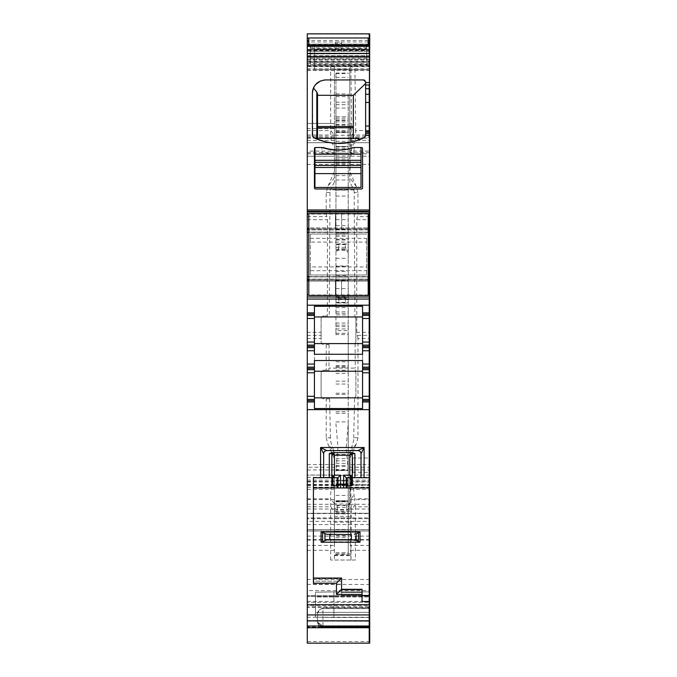 <?xml version="1.0" encoding="UTF-8"?>
<svg xmlns="http://www.w3.org/2000/svg" width="677" height="677" viewBox="0 0 677 677"><rect width="100%" height="100%" fill="white"/><g stroke="black" fill="none" stroke-linecap="round" stroke-linejoin="round"><path stroke-width="0.51" stroke-dasharray="3.38 2.54" d="M353.343 138.294L353.343 95.288L317.513 95.288L317.513 138.294L356.381 138.294M317.513 95.288L317.513 93.858M312.664 90.574L313.468 87.993L315.719 84.439M320.28 81.088L323.945 80.047M364.759 80.309L365.631 81.985L365.504 136.449M364.209 80.03A2.048 2.048 0 0 0 363.583 79.937L363.896 79.954M364.226 80.038A2.048 2.048 0 0 1 365.631 81.985L365.631 85.014L365.631 81.985A2.048 2.048 0 0 0 363.583 79.937L325.705 79.937A13.312 13.312 0 0 0 317.809 82.526M365.292 136.856L364.463 137.575A2.048 2.048 0 0 0 365.428 136.61M361.112 139.073L360.232 139.42M325.705 79.937A13.312 13.312 0 0 0 312.393 93.24L312.816 136.966M313.011 137.194L313.553 137.566A58.366 58.366 0 0 0 364.48 137.566A2.048 2.048 0 0 0 365.631 135.722L365.631 133.707L365.631 135.722A2.048 2.048 0 0 1 365.436 136.602M315.355 138.404L316.328 138.827M355.662 140.994L349.916 142.39M336.384 143.355L324.503 141.586M312.393 135.722A2.048 2.048 0 0 0 313.544 137.566A2.048 2.048 0 0 1 312.393 135.722M369.727 61.734L369.219 65.398L369.219 64.349L307.273 64.349L307.273 61.734L369.219 61.734L369.219 64.349L369.219 61.37L369.727 61.37L369.219 61.734L369.219 55.726L307.273 56.073L307.273 45.943L307.273 57.706L369.219 57.706L369.219 50.538L307.273 50.538M307.273 66.371L369.219 66.371L369.219 69.689L307.273 69.689L307.273 70.51L307.273 57.706M307.273 59.982L369.219 59.982L369.219 66.371L369.727 66.371L369.727 69.689L369.219 69.697L369.219 64.577L369.219 70.526L307.273 70.51L307.273 64.349M307.273 61.734L307.273 58.941L369.727 58.941L369.727 45.444M307.273 56.073L307.273 58.941M307.273 33.85L307.273 156.218L307.273 123.451L307.273 128.571L334.404 128.571L334.404 151.098L307.273 151.098M334.404 137.617L307.273 137.617L307.273 128.571L334.404 128.571L334.404 171.653L327.854 186.463L334.404 177.772L334.404 182.121L334.404 69.105L349.764 69.105L349.764 135.265L334.404 135.265M307.273 137.617L307.273 142.737L334.404 142.737M307.273 332.322L307.273 338.466L321.093 338.466L321.093 341.538A3.072 3.072 0 0 0 324.165 344.61C322.303 344.432 321.279 343.408 321.093 341.538L321.093 319.011A3.072 3.072 0 0 1 324.165 315.939C322.303 316.125 321.279 317.149 321.093 319.011L321.093 332.322L307.273 332.322L307.273 142.737M307.273 338.466L307.273 467.24L334.404 467.24L334.404 458.693L327.854 443.884L334.404 452.574L334.404 458.693M330.452 437.782L329.589 398.88L326.212 398.88L326.212 437.782L330.452 437.782C330.181 440.448 331.493 445.212 334.404 452.058L334.404 502.605A3.072 3.004 180 0 0 337.476 505.601L346.692 505.601A3.072 3.004 -0 0 0 349.764 502.605L349.789 481.965L369.219 481.965L369.219 513.555L307.273 513.555L307.273 467.24M307.273 513.555L307.273 475.059L334.404 475.059L334.404 510.026L350.043 510.026L350.669 511.27L334.404 511.27L334.404 510.026M334.404 511.27L334.404 541.795L350.195 541.795L350.999 560.04L330.681 560.04L355.417 560.04L355.417 506.794L369.219 506.794L369.219 621.139L307.273 621.139L307.273 475.136L334.404 475.059M307.273 621.139L307.273 643.133L369.727 643.133L369.727 641.576L369.219 641.576L369.219 643.133L369.219 641.576L307.273 641.576M369.727 607.87L369.727 627.486L369.219 627.486L369.219 601.396L369.219 627.723L307.273 627.723L307.273 596.276L307.273 626.936L369.727 626.936L369.727 626.25L369.727 627.08L369.727 607.87L322.937 607.87L319.214 610.07L317.513 614.014L317.513 621.19L319.578 625.091L322.937 626.25L319.578 625.091M369.727 601.396L369.219 601.396L369.219 596.276L307.273 596.276L369.219 596.285L369.219 608.589L322.937 608.589A5.424 5.424 0 0 0 319.214 610.07A5.424 5.424 0 0 1 322.937 608.589A5.424 5.424 0 0 0 317.513 614.014L317.513 614.733L369.219 614.733L369.219 608.589L322.937 608.589L322.937 607.87M307.273 620.809L307.273 602.378L307.273 620.809L369.219 620.809L369.219 607.497L307.273 607.497M307.273 229.909L307.273 232.236L307.273 228.936L307.273 229.909L369.219 229.909L369.219 232.236L369.219 227.887L307.273 227.887L307.273 228.936L307.273 227.887L369.219 227.887L369.219 232.236L369.219 228.936L369.727 232.439M307.273 53.365L307.273 211.326L307.273 53.365M350.61 550.316L369.219 550.316L369.219 595.76L369.219 550.316L369.727 550.316L369.727 590.64L307.273 590.64L307.273 595.76L307.273 530.988L307.273 545.4L334.404 545.4L334.404 541.795M369.727 590.64L369.727 595.752L307.273 595.76L369.219 595.752L369.219 530.988L369.219 545.4L369.727 545.4L369.727 539.4L369.219 539.4L369.219 550.316L369.219 545.4L350.508 545.4M307.273 590.64L307.273 545.4M315.465 188.976L361.535 188.976L315.465 188.976A1.024 1.024 0 0 1 314.441 187.952L314.441 148.534L314.441 187.952A1.024 1.024 0 0 0 315.465 188.976L361.535 188.976A1.024 1.024 0 0 0 362.559 187.952L362.559 148.534A1.024 1.024 0 0 0 361.535 147.51L353.724 147.51A49.658 49.658 0 0 1 352.514 147.899M361.535 147.51A1.024 1.024 0 0 1 362.559 148.534L362.559 187.952A1.024 1.024 0 0 1 361.535 188.976A1.024 1.024 0 0 0 362.559 187.952L362.559 148.534A1.024 1.024 0 0 0 361.535 147.51L353.766 147.51A49.658 49.658 0 0 1 323.234 147.51A49.658 49.658 0 0 0 353.766 147.51A49.658 49.658 0 0 1 323.234 147.51L315.465 147.51A1.024 1.024 0 0 0 314.441 148.534A1.024 1.024 0 0 1 315.465 147.51A1.024 1.024 0 0 0 314.441 148.534L314.441 187.952M369.727 212.019L307.273 212.019M307.273 46.231L369.219 46.231L369.219 53.822L307.273 53.822M369.727 55.726L369.219 55.726L369.219 53.822L307.273 53.982M369.727 64.349L369.219 66.668L307.273 66.668M307.273 63.401L369.727 63.401L369.727 59.982L369.219 59.61L369.219 69.697L369.727 69.689L369.219 69.697L369.219 70.526L369.219 66.668L369.727 66.668L369.727 70.526L369.727 49.218L369.727 69.697L314.441 69.697L314.441 49.218L314.441 69.697L369.219 69.697L314.441 69.697M307.273 59.61L369.219 59.61L369.219 49.345L307.273 49.345M369.727 46.231L369.219 46.231L369.727 51.215L369.219 51.215L369.219 47.813L307.273 47.813M368.195 232.236L308.805 232.236L368.195 232.236M307.273 276.927L369.219 276.927L369.219 281.133L307.273 281.133L369.219 281.133L369.219 276.775L369.727 276.775L369.727 281.133L369.727 276.775M308.805 276.775L368.195 276.775L308.805 276.775M369.727 276.927L369.219 276.775L369.219 281.133L369.727 281.133L369.219 281.133L369.219 276.775M369.727 297L307.273 297M362.559 312.867L369.727 312.867M362.559 315.431L369.219 315.431M369.727 345.126L362.559 345.126M362.559 347.682L369.727 347.682M362.559 367.137L369.727 367.137M369.727 369.693L362.559 369.693M369.727 401.952L362.559 401.952M369.727 477.717L352.319 477.717L352.319 484.774M369.727 595.455L362.051 595.455L362.051 589.32L362.051 595.455L362.051 589.32L341.572 589.32L341.572 578.056L313.417 578.056L313.417 487.956L369.727 487.956M362.051 601.523L362.051 595.455L341.572 595.455L341.572 589.32L341.572 595.455L362.051 595.455M369.727 605.382L369.219 605.382L369.219 620.809L369.219 602.378L307.273 602.378L369.219 602.378L369.219 607.497L369.727 607.497L369.727 602.378L369.219 602.378L369.219 605.382L369.219 602.378L369.727 602.378L369.727 620.809L369.727 607.497M369.727 627.486L307.273 627.486M317.513 621.19L317.513 621.655C317.835 624.786 319.637 626.504 322.937 626.809L369.219 627.08L369.219 608.589L369.727 608.589L369.219 608.589L369.219 606.702L307.273 606.702M369.727 626.809L369.219 626.25L369.219 627.08L322.937 627.071L317.598 622.637L317.513 621.655L317.513 620.995L317.589 621.918L322.937 626.394L322.937 608.589A5.424 5.424 0 0 0 317.513 614.014M317.598 622.637C318.004 623.576 318.664 627.054 322.937 627.08L322.937 626.25L369.219 626.25L369.219 626.69L322.937 626.69M369.727 621.139L369.727 506.794L369.219 506.794L369.219 641.576L369.219 621.139L369.727 621.139L369.727 641.576M330.681 560.04L330.689 498.56C330.579 487.398 331.823 479.671 334.404 475.381L334.404 475.136M355.417 506.794L354.469 498.805L369.219 498.805L369.219 475.059L369.219 477.336L369.727 477.336L369.727 475.059L369.727 506.794M350.043 510.026L350.331 475.559C352.522 479.333 353.716 485.697 353.927 494.65L354.469 498.805M369.727 475.059L350.271 475.059L369.219 475.059L369.219 481.457L369.727 481.457L369.727 477.336M350.161 484.393L369.219 484.393L369.219 481.457L369.219 485.477L369.727 485.477L369.727 481.457M350.127 504.297L369.219 504.297L369.219 485.477L369.219 487.228L369.727 487.228L369.727 485.477M350.043 508.994L369.219 508.994L369.219 504.297L369.219 529.693L369.219 513.268L307.273 513.361M349.789 481.965L349.764 464.54L349.764 484.952L369.727 484.952L369.219 480.179L369.219 518.675L369.219 513.361L369.219 517.897L307.273 517.897M369.727 484.952L369.727 518.675L307.273 518.675L369.727 518.675L369.727 513.361L369.219 513.268L307.273 513.268M307.273 481.965L334.404 481.965L334.404 506.379C334.582 508.249 335.606 509.273 337.476 509.459L346.692 509.459C348.562 509.273 349.586 508.249 349.764 506.379M349.806 480.179L369.219 480.179L369.219 467.24L369.727 467.24L369.727 481.965M357.955 338.466L356.771 332.322L369.219 332.322L369.219 464.54L349.764 464.54L349.764 458.693L356.314 443.884L357.955 437.782L357.955 338.466L369.219 338.466L369.219 467.24L369.219 464.54L369.727 464.54L369.727 467.24M356.771 332.322L356.771 219.695L357.363 216.623L369.219 216.623L369.219 219.695L369.727 219.695L369.727 464.54M356.771 219.695L369.219 219.695L369.219 332.322L369.219 213.551L369.727 213.551L369.727 219.695M354.943 316.777L355.907 319.011L355.907 341.538L355.103 343.611L355.907 341.538L355.907 319.011L354.943 316.777L354.181 192.564L357.955 192.564L357.955 213.551L357.363 216.623M354.181 192.564L353.995 189.915L349.848 182.257L350.136 164.401L369.219 164.401L369.219 213.551L369.219 142.737L369.727 142.737L369.727 213.551M357.955 192.564L356.314 186.463L349.95 178.017M350.136 172.491L356.314 186.463M350.136 164.401L349.899 142.737L369.219 142.737L369.219 123.451L369.219 128.571L369.219 123.451L369.727 123.451L369.727 128.571L369.727 123.451L369.219 123.451L369.727 142.737M349.848 182.257L349.764 68.005L350.847 66.913L351.718 135.028L355.747 135.028L355.747 138.167L354.68 142.686L351.718 146.681L350.999 156.218L350.441 123.451L350.001 123.451L349.899 142.737M350.001 123.451L350.441 123.451M350.576 136.289L369.219 136.289L369.219 128.571L369.727 128.571L369.727 156.218L369.727 62.233L369.219 62.233L369.219 130.543L369.727 130.543M350.601 140.376L369.219 140.376L369.219 136.289L369.219 156.218L369.219 138.167L369.727 138.167M350.999 156.218L369.727 156.218L369.219 156.218L369.219 62.233L307.273 62.233M351.118 156.218L369.219 156.218L369.219 151.098L369.727 151.098M307.273 135.028L330.681 135.028L330.681 66.625L354.9 66.625L355.721 130.543L369.219 130.543L369.219 135.028L355.747 135.028L355.721 130.543L351.718 135.028L351.718 146.681M369.727 33.85L369.219 34.095L369.219 57.917L369.727 57.917L307.273 57.917L369.219 57.917L369.219 62.233L369.219 44.327L307.273 44.327M368.195 38.191L308.805 38.191M352.489 458.007L369.219 458.007L369.219 472.343L369.219 458.007L369.727 458.007L369.727 472.343L369.727 458.007M352.489 472.343L369.727 472.343M350.61 553.938L334.404 553.938L334.404 545.4M333.896 591.884L369.219 591.884L369.219 597.004L369.219 591.884L369.727 591.884L369.727 597.004L369.727 591.884L369.219 591.884L369.219 617.483L369.219 591.884L333.896 591.884L333.896 597.004L333.896 591.884L315.465 592.206L333.896 591.884M333.896 597.004L333.896 617.483L369.219 617.483L333.896 617.483L333.896 597.004L369.219 597.004L315.465 597.004L315.465 592.206L315.465 617.162L333.896 617.483L315.465 617.162L315.465 597.004L333.896 597.004M369.219 44.098L314.441 44.098L369.219 44.098L369.219 64.577L369.219 49.218L369.219 64.577L369.727 64.577L369.219 64.577L369.219 44.157M330.681 66.625L334.404 66.913L334.404 135.028L330.681 135.028L331.662 142.686L307.273 142.686M334.404 151.098L334.404 156.218L307.273 156.218L334.404 156.218L334.404 146.689L331.662 142.686M307.273 123.451L334.404 123.451L307.273 123.451M307.273 213.551L326.212 213.551L326.212 192.564L327.854 186.463M326.212 213.551L327.397 219.695L327.397 315.939L324.165 315.939L327.397 315.939M321.093 332.322L321.093 338.466M326.212 344.61L329.056 344.61L326.212 344.61L326.212 370.209L324.165 370.209A3.072 3.072 0 0 0 321.093 373.281L321.093 395.808A3.072 3.072 0 0 0 324.165 398.88C322.303 398.694 321.279 397.67 321.093 395.808L321.093 373.281C321.279 371.411 322.303 370.395 324.165 370.209L328.963 370.209L329.056 344.61M326.212 398.88L329.589 398.88M326.212 437.782L327.854 443.884M334.404 481.965L334.404 467.24M307.273 401.952L314.441 401.952M307.273 399.388L314.441 399.388M314.441 367.137L307.273 367.137M314.441 347.682L307.273 347.682M314.441 345.126L307.273 345.126M314.441 315.431L307.273 315.431M314.441 312.867L307.273 312.867M314.441 408.544L314.441 316.912L362.559 316.963L314.441 316.963L314.441 306.275M314.441 354.283L314.441 343.586L362.559 343.586L362.559 360.536M314.441 360.536L314.441 343.586M362.559 306.275L362.559 397.856L314.441 397.856M362.559 408.544L362.559 397.856M362.559 354.283L362.559 343.586M313.417 583.176L313.417 578.056L313.417 578.657L313.417 578.056L341.572 578.056L313.417 578.056M313.417 581.196L313.417 578.657L341.572 578.657L341.572 578.056L341.572 584.192L341.572 578.657L313.417 578.657L313.417 584.192L313.417 581.196L341.572 581.196L313.417 581.196M331.848 477.717L313.417 477.717L313.417 487.956M357.955 450.586A3.072 3.072 0 0 1 361.027 453.658L361.027 477.717M326.729 450.586L326.729 450.586A3.072 3.072 0 0 0 323.657 453.658L323.657 477.717M352.319 476.693A1.024 1.024 0 0 1 351.295 477.717A1.024 1.024 0 0 0 352.319 476.693L352.319 453.658A1.024 1.024 0 0 0 351.295 452.634L352.378 452.634M362.051 589.32L341.572 589.32L362.051 589.32M317.589 621.918L317.513 614.733M317.513 620.995L369.219 621.283L369.219 614.733L369.727 614.733M350.678 553.938L334.404 553.938L334.404 560.04L334.404 475.381M350.999 560.04L351.388 510.204L355.29 504.28M355.417 560.04L351.388 560.04M350.331 475.559L351.388 510.204M350.195 541.795L350.669 511.27M334.404 502.605L334.404 506.379M334.404 452.058L334.404 452.574M357.955 437.782L353.716 437.782C353.986 440.448 352.666 445.212 349.764 452.058L349.764 502.605M349.764 452.058L349.764 458.693M353.716 437.782L354.587 398.33L355.907 395.808L354.587 398.33M355.188 371.301L355.907 373.281L355.907 395.808L355.907 373.281L355.188 371.301L355.256 368.11L328.912 368.11M355.103 343.611L355.256 368.11M354.9 66.625L350.847 66.913M334.404 66.913L334.404 69.105M349.764 68.005L349.764 69.105M352.734 472.851L352.319 457.5M314.441 44.098L314.441 49.218L369.219 49.218L314.441 49.218L314.441 44.098M307.273 130.543L330.681 130.543L334.404 135.028L334.404 146.689M334.404 177.772L334.404 171.653M326.212 192.564L329.987 192.564L330.173 189.915L334.404 182.121M329.987 192.564L329.234 315.939M328.963 370.209L326.212 370.209M362.559 316.912L314.441 316.912M314.441 371.233L362.559 371.233M313.417 584.192L341.572 584.192L313.417 584.192M331.789 452.634L332.872 452.634A1.024 1.024 0 0 0 331.848 453.658L331.848 484.774M331.848 453.658A1.024 1.024 0 0 1 332.872 452.634L351.295 452.634M351.295 477.717L346.201 477.717M337.476 509.459L337.476 505.127L335.09 504.001L334.404 502.461M349.764 475.356L334.404 475.356M337.476 505.127L346.692 505.127L349.078 504.001L349.764 502.461M349.078 504.001L335.09 504.001M353.995 189.915L330.173 189.915M349.764 176.866L349.764 135.265M332.872 477.717A1.024 1.024 0 0 1 331.848 476.693A1.024 1.024 0 0 0 332.872 477.717M369.219 133.707L369.219 211.326L369.219 133.707M369.219 53.365L369.219 85.014L369.219 53.365M335.944 244.194L335.944 73.057L335.944 157.242L335.944 116.791L348.223 116.791L348.223 250.414L348.223 244.194L335.944 244.194L335.944 265.993L348.223 265.993L348.223 244.194M335.944 366.265L348.223 366.265L348.223 334.616L335.944 334.616L335.944 93.959L335.944 116.791L348.223 116.791L348.223 93.959L348.223 554.201L348.223 423.692L346.175 447.514L348.223 471.336M335.944 293.886L335.944 280.904L348.223 280.904L348.223 293.886L345.913 298.066L338.255 298.066L335.944 293.886L335.944 314.915L348.223 314.915L348.223 334.616M335.944 280.904L335.944 275.497L348.223 275.497L348.223 265.993M335.944 265.993L335.944 275.497M335.944 108.092L348.223 108.092M335.944 470.041L335.944 469.525L335.944 470.041L348.223 470.041M335.944 334.616L335.944 330.63L348.223 330.63M335.944 311.843L348.223 311.843L348.223 314.915L335.944 314.915L335.944 330.63M348.223 311.843L348.223 277.037L348.223 280.109L335.944 280.109L335.944 277.037L335.944 280.109L348.223 280.109L348.223 302.704L335.944 302.704M335.944 120.472L348.223 120.472M348.223 366.265L348.223 423.692M348.223 485.291L348.223 483.835L348.223 485.291L335.944 485.291M348.223 280.904L348.223 275.497M348.223 293.886L348.223 302.704M348.223 299.556L348.223 296.484L348.223 299.556L335.944 299.556M335.944 297.508L348.223 297.508M338.255 298.066C339.236 301.037 338.906 302.678 337.256 302.983L346.912 302.983C345.262 302.678 344.931 301.037 345.913 298.066M348.223 253.012L345.913 248.84L338.255 248.84L335.944 253.012M338.255 248.84C339.236 245.861 338.906 244.228 337.256 243.915L346.912 243.915C345.262 244.228 344.931 245.861 345.913 248.84M335.944 249.39L348.223 249.39M335.944 233.006L348.223 233.006L335.944 233.006M335.944 125.135L348.223 125.135M335.944 137.956L348.223 137.956M335.944 157.242L348.223 157.242L335.944 157.242M335.944 132.15L348.223 132.15L335.944 132.15M335.944 146.486L348.223 146.486L335.944 146.486M335.944 333.346L348.223 333.346M335.944 361.772L348.223 361.772M335.944 470.549L348.223 470.549L335.944 470.549M335.944 484.377L348.223 484.377L335.944 484.377M335.944 480.281L348.223 480.281L335.944 480.281M335.944 512.21L348.223 512.21M335.944 517.888L348.223 517.888M335.944 531.741L348.223 531.741M335.944 542.269L348.223 542.269M335.944 501.775L348.223 501.775L335.944 501.775M335.944 500.752L348.223 500.752L335.944 500.752M335.944 423.692L337.992 447.514L335.944 471.336M335.944 277.037L348.223 277.037L335.944 277.037M369.727 61.37L369.727 58.941M369.727 65.398L369.727 66.668M369.727 66.371L369.727 63.401M369.727 59.982L369.727 50.538L369.219 49.912L369.219 51.207L307.273 51.207L369.727 51.215L369.727 49.92L369.727 50.538L369.219 49.912L307.273 49.92L369.727 49.92M369.727 45.951L369.727 49.345M307.273 232.084L369.727 232.236M369.727 232.084L369.727 229.909M369.727 627.393L369.727 626.936M369.727 626.394L322.937 626.394L322.937 627.071L369.727 627.08L369.219 627.071L369.219 621.283L369.727 621.283M350.204 499.609L369.219 499.609L369.219 504.297L369.727 504.297L369.727 487.228M369.727 504.297L369.727 529.685L369.727 513.268L369.219 513.268L369.219 521.366L307.273 521.366M369.727 508.994L369.219 508.994L369.219 529.693L369.727 529.693L369.219 529.685L369.219 521.366L369.727 521.366M369.727 34.095L369.727 62.233M369.727 550.316L369.727 545.4M369.727 584.454L369.219 584.454L369.219 595.752L369.727 595.76L369.727 539.4M307.273 584.454L369.219 584.454L369.219 530.988L369.727 530.988L369.219 531.005L369.219 539.4L307.273 539.4M369.727 597.004L369.727 617.483L369.727 597.004L369.219 597.004L369.727 597.004M369.219 617.483L369.727 617.483L369.219 617.483L369.219 612.363L369.219 617.483M307.273 530.988L369.219 530.988L307.273 531.005M369.219 472.343L369.219 458.007L369.219 472.343M369.727 53.822L369.219 53.822L369.219 45.943L369.219 47.813L369.727 47.813M307.273 34.095L369.219 34.095L369.219 44.327L369.727 44.327M369.727 135.028L369.219 135.028L369.219 138.167L355.747 138.167M369.727 140.376L369.219 140.376L369.219 151.098L350.771 151.098M369.727 136.289L369.219 136.289L369.219 152.63L369.727 152.63M369.727 164.401L369.219 164.401L369.219 152.63L350.051 152.63M369.727 216.623L369.219 216.623L369.219 213.551L357.955 213.551M369.727 332.322L369.219 332.322L369.219 335.394L369.727 335.394M369.727 338.466L369.219 338.466L369.219 335.394L357.363 335.394M369.727 480.179L369.219 480.179L369.219 467.24L349.781 467.24M369.727 513.555L369.219 513.555L369.219 518.675L369.219 517.897L369.727 517.897M307.273 529.693L369.219 529.693L307.273 529.685M369.727 499.609L369.219 499.609L369.219 487.228L350.195 487.228M369.727 484.393L369.219 484.393L369.219 485.477L350.161 485.477M350.17 480.128L369.219 480.128L369.219 481.457L350.17 481.457M369.727 480.128L369.219 480.128L369.219 477.336L350.187 477.336M369.727 498.805L369.219 498.805L369.219 475.136L369.727 475.136M369.727 626.25L369.219 626.25L369.727 626.69M307.273 601.396L369.219 601.396L369.219 596.276L369.219 606.702L369.727 606.702M369.219 596.276L369.727 596.285L369.219 596.276M369.727 620.809L369.219 620.809L369.219 605.382L307.273 605.382M369.727 227.887L369.219 227.887L369.219 228.936L369.219 227.887L369.727 227.887M369.727 59.61L369.219 59.61L369.219 57.706L369.727 57.706M369.727 70.51L369.219 70.51L369.219 65.398L307.273 65.398M307.273 61.37L369.219 61.37L369.219 56.073L369.727 56.073M307.273 55.726L369.219 55.726L369.219 53.982L369.727 53.982M321.093 542.226L360.003 542.226L360.003 531.987L321.093 531.987L321.093 542.226M322.252 147.51A49.658 49.658 0 0 0 353.724 147.51L361.027 147.51L361.027 187.444L314.949 187.444L314.949 147.51L322.252 147.51L314.949 147.645M354.156 147.51L353.859 153.146L354.156 147.51M353.859 153.146L322.117 153.146L321.82 147.51L322.117 153.146L353.859 153.146M310.345 61.827L310.345 45.892L310.345 65.398L366.655 65.026L366.655 48.634L310.345 48.634L310.345 62.208L366.655 62.208L366.655 48.634M310.345 65.026L310.345 50.8L366.655 50.8M310.345 65.398L366.655 65.026M310.345 50.8L310.345 48.634M310.345 45.892L366.655 45.892L366.655 61.827M366.655 45.892L366.655 65.398M310.345 49.463L366.655 49.463M310.345 62.208L366.655 62.208M368.195 45.943L368.195 37.988M308.805 45.943L308.805 37.988M341.572 51.249L341.572 47.872L341.572 51.249L368.195 51.249M308.805 51.249L335.428 51.249L335.428 47.872L335.428 51.249M341.572 49.209L335.428 49.209M308.805 44.115L335.428 44.115L335.428 42.067L341.572 42.067L341.572 44.115L368.195 44.115M335.428 44.115L335.428 45.452L341.572 45.452L341.572 44.115M341.572 49.912L335.428 49.912M341.572 45.452L341.572 43.413L335.428 43.413L335.428 45.452M341.572 43.413L341.572 42.067M335.428 43.413L335.428 42.067M341.572 47.872L335.428 47.872M310.345 238.338L366.655 238.338L366.655 274.989L310.345 274.989L310.345 270.673L366.655 270.673L366.655 242.078L310.345 242.078L310.345 234.03L310.345 274.989L366.655 274.989L366.655 270.673M310.345 270.673L310.345 266.941L366.655 266.941M310.345 266.941L310.345 242.078M366.655 238.338L366.655 242.078M310.345 234.03L366.655 234.03L310.345 234.03M368.195 295.46L368.195 213.551L335.428 213.551L335.428 228.911L335.428 213.551L308.805 213.551L308.805 295.46L335.428 295.46L335.428 280.109L335.428 295.46L368.195 295.46M341.572 228.911L335.428 228.911L341.572 228.911L341.572 213.551L341.572 228.911M341.572 295.46L341.572 280.109L335.428 280.109L341.572 280.109L341.572 295.46M307.273 68.809L369.727 68.809M307.273 66.016L369.727 66.016M307.273 57.858L369.727 57.858M368.195 214.067L308.805 214.067M368.195 228.834L308.805 228.834M368.195 229.808L308.805 229.808M368.195 232.211L308.805 232.211M369.219 228.936L307.273 228.936L369.219 228.936M368.195 232.439L308.805 232.439M308.805 276.571L368.195 276.571M307.273 279.11L369.727 279.11M307.273 280.083L369.727 280.083L307.273 280.083M308.805 276.8L368.195 276.8M368.195 279.212L308.805 279.212M368.195 280.185L308.805 280.185M368.195 294.952L308.805 294.952M369.727 617.246L307.273 617.246M307.273 506.794L330.681 506.794L334.404 511.947M350.204 489.386L369.727 489.386M307.273 508.994L334.404 508.994M369.727 524.573L307.273 524.573M307.273 484.952L334.404 484.952M349.806 469.94L369.727 469.94M349.865 137.617L369.727 137.617M349.865 128.571L350.576 128.571M351.363 153.814L369.727 153.814M354.68 142.686L369.727 142.686M368.195 40.408L308.805 40.408M368.195 41.94L308.805 41.94M368.195 44.157L308.805 44.157M368.195 45.444L308.805 45.444M369.727 540.136L307.273 540.136M307.273 550.316L334.404 550.316M369.727 579.478L307.273 579.478M369.727 536.108L307.273 536.108M369.219 612.363L333.896 612.363L369.219 612.363M369.219 64.577L314.441 64.577L369.219 64.577M307.273 138.167L330.681 138.167M307.273 153.814L334.404 153.814M307.273 140.376L334.404 140.376M307.273 136.289L334.404 136.289M307.273 152.63L334.404 152.63M307.273 164.401L334.404 164.401M307.273 216.623L326.805 216.623M307.273 219.695L327.397 219.695M307.273 335.394L321.093 335.394M307.273 464.54L334.404 464.54M307.273 469.94L334.404 469.94M307.273 480.179L334.404 480.179M307.273 504.297L334.404 504.297M307.273 499.609L334.404 499.609M307.273 489.386L334.404 489.386M307.273 487.228L334.404 487.228M307.273 485.477L334.404 485.477M307.273 484.393L334.404 484.393M307.273 481.457L334.404 481.457M307.273 480.128L334.404 480.128M307.273 477.336L334.404 477.336M307.273 498.805L330.689 498.805M351.228 498.737L353.927 494.65M349.764 504.331A3.072 3.063 180 0 1 346.692 507.395L337.476 507.395A3.072 3.063 180 0 1 334.404 504.331M346.692 505.127L346.692 509.459M356.314 443.884L349.764 452.574M350.195 531.369L334.404 531.369M315.465 612.363L333.896 612.363L315.465 612.363M334.404 503.603L330.689 498.56M362.051 592.46L341.572 592.46L362.051 592.46M362.051 589.921L341.572 589.921L362.051 589.921M334.404 555.648L350.754 555.648M334.404 555.038L350.737 555.038M334.404 522.153L350.796 522.153M334.404 516.382L350.796 516.382M335.944 118.179L348.223 118.179M335.944 104.681L348.223 104.681M335.944 296.551L348.223 296.551M335.944 302.331L348.223 302.331M335.944 288.605L348.223 288.605M335.944 280.574L348.223 280.574M335.944 271.401L348.223 271.401M335.944 266.332L348.223 266.332M335.944 258.292L348.223 258.292M335.944 244.566L348.223 244.566M335.944 250.346L348.223 250.346M335.944 247.342L348.223 247.342M335.944 234.191L348.223 234.191M335.944 225.627L348.223 225.627M335.944 151.42L348.223 151.42M335.944 73.539L348.223 73.539M335.944 77.364L348.223 77.364M335.944 102.227L348.223 102.227M335.944 119.964L348.223 119.964M335.944 121.911L348.223 121.911M335.944 141.349L348.223 141.349M335.944 143.329L348.223 143.329M335.944 153.087L348.223 153.087M335.944 132.59L348.223 132.59M335.944 131.38L348.223 131.38M335.944 124.475L348.223 124.475M335.944 96.599L348.223 96.599M335.944 147.027L348.223 147.027M335.944 232.329L348.223 232.329M335.944 229.418L348.223 229.418M335.944 196.085L348.223 196.085M335.944 175.605L348.223 175.605M335.944 163.25L348.223 163.25M335.944 160.686L348.223 160.686M335.944 148.669L348.223 148.669M335.944 155.981L348.223 155.981M335.944 158.917L348.223 158.917M335.944 162.074L348.223 162.074M335.944 164.638L348.223 164.638M335.944 179.98L348.223 179.98M335.944 190.22L348.223 190.22M335.944 219.695L348.223 219.695M335.944 234.174L348.223 234.174M335.944 235.892L348.223 235.892M335.944 239.514L348.223 239.514M335.944 305.454L348.223 305.454M335.944 307.629L348.223 307.629M335.944 313.417L348.223 313.417M335.944 317.039L348.223 317.039M335.944 323.039L348.223 323.039M335.944 326.652L348.223 326.652M335.944 365.766L348.223 365.766M335.944 367.459L348.223 367.459M335.944 454.495L348.223 454.495M335.944 458.591L348.223 458.591M335.944 460.825L348.223 460.825M335.944 463.381L348.223 463.381M335.944 466.453L348.223 466.453M335.944 465.429L348.223 465.429M335.944 421.923L348.223 421.923M335.944 411.726L348.223 411.726M335.944 413.351L348.223 413.351M335.944 483.835L348.223 483.835L335.944 483.86M335.944 484.334L348.223 484.334M335.944 484.901L348.223 484.901L335.944 484.91M335.944 480.932L348.223 480.932M335.944 495.446L348.223 495.446M335.944 513.902L348.223 513.902M335.944 535.668L348.223 535.668M335.944 537.614L348.223 537.614M335.944 552.728L348.223 552.728M335.944 534.551L348.223 534.551M335.944 531.547L348.223 531.547M335.944 534.449L348.223 534.449M335.944 529.439L348.223 529.439M335.944 512.015L348.223 512.015M335.944 501.268L348.223 501.268M335.944 394.471L348.223 394.471M335.944 393.235L348.223 393.235M335.944 384.054L348.223 384.054M335.944 381.159L348.223 381.159M335.944 373.315L348.223 373.315M335.944 370.192L348.223 370.192M335.944 328.929L348.223 328.929M335.944 325.155L348.223 325.155M335.944 296.484L348.223 296.484M369.219 49.218L369.727 49.218L369.219 49.218M307.273 70.526L369.727 70.526M335.944 250.414L348.223 250.414M335.944 236.078L348.223 236.078M335.944 73.057L348.223 73.057M335.944 130.416L348.223 130.416M335.944 93.959L348.223 93.959M335.944 239.971L348.223 239.971M335.944 469.525L348.223 469.525M335.944 411.684L348.223 411.684M335.944 485.494L348.223 485.494M335.944 485.697L348.223 485.697M335.944 554.201L348.223 554.201M335.944 531.479L348.223 531.479M335.944 534.559L348.223 534.559"/><path stroke-width="1.02" d="M360.223 139.42L356.381 138.294L317.048 138.294L317.513 138.294L317.513 93.858L316.828 92.064L313.468 87.993M317.513 95.288L353.343 95.288L353.343 138.294M315.719 84.439L320.28 81.088M323.945 80.047L325.705 79.937C317.623 80.715 313.18 85.158 312.393 93.24L312.664 90.574M353.343 95.288L365.631 83.449M364.082 79.996L364.759 80.309M357.253 138.438L317.048 138.294M317.809 82.526A13.312 13.312 0 0 0 312.393 93.24L312.393 135.722L313.544 137.566A58.366 58.366 0 0 0 364.48 137.566L361.112 139.073M325.705 79.937L363.583 79.937L365.631 81.985L365.631 135.722L364.48 137.566C347.504 145.343 330.52 145.343 313.544 137.566L316.379 138.438M360.232 139.42L355.662 140.994M349.916 142.39L336.384 143.355M324.503 141.586L316.328 138.827M365.631 132.337L369.219 132.337L369.219 133.707L365.631 133.707L369.219 133.707L369.727 45.943L307.273 45.951L307.273 33.85L369.219 33.85L369.219 38.191L368.195 38.191M369.219 85.014L369.219 88.679L369.219 85.014L365.631 85.014L369.219 85.014M307.273 209.972L369.727 209.972L369.727 212.019L307.273 212.019L307.273 45.951L369.219 45.943L369.219 45.444L368.195 45.444M369.219 276.775L369.219 229.808L369.727 229.808L369.727 276.775L368.195 276.775L369.219 276.775L369.219 232.236L368.195 232.236L369.727 232.236L369.219 232.236L369.219 211.326L307.273 211.326L369.219 211.326L369.219 228.834L368.195 228.834M369.727 46.383L369.219 46.383L369.219 53.365L307.273 53.365L369.219 53.365L369.219 44.098M369.727 626.936L369.727 643.15L307.273 643.15L307.273 347.682L314.441 347.682L314.441 354.283L362.559 354.283L362.559 350.754L369.727 350.754L369.727 345.126L362.559 345.126L362.559 315.431L369.727 315.431L369.727 297L307.273 297L307.273 318.503L314.441 318.503L314.441 345.126L307.273 345.126L307.273 347.682M307.273 627.393L307.273 626.936M314.441 342.054L307.273 342.054L307.273 345.126M307.273 342.054L307.273 318.503M308.805 280.185L307.273 280.185L307.273 297M307.273 280.185L307.273 276.8L308.805 276.8M308.805 229.808L307.273 229.808L307.273 232.236L308.805 232.236L307.273 232.236L307.273 276.8M307.273 229.808L307.273 212.019M314.949 147.645L314.949 154.17L361.027 154.17L361.027 147.51L353.766 147.51L361.535 147.51L353.766 147.51A49.658 49.658 0 0 1 323.234 147.51L315.465 147.51A1.024 1.024 0 0 0 314.441 148.534L314.441 187.952A1.024 1.024 0 0 0 315.465 188.976A1.024 1.024 0 0 1 314.441 187.952M307.273 276.775L308.805 276.775L307.273 276.775M368.195 276.8L369.219 276.8L369.219 279.212L368.195 279.212M368.195 280.185L369.727 280.185L369.727 294.952L369.219 294.952L369.219 279.212L369.219 299.048L369.219 294.952L368.195 294.952M369.727 350.754L369.727 367.137L369.219 367.137L369.219 346.404L362.559 346.404L362.559 347.682L369.219 347.682L369.219 318.503L369.727 318.503L369.727 342.054L369.219 342.054L369.219 312.867L362.559 312.867L362.559 314.153L369.219 314.153L369.219 299.048L307.273 299.048M362.559 312.867L362.559 306.275L314.441 306.275L314.441 312.867L307.273 312.867M362.559 314.153L362.559 315.431M362.559 346.404L362.559 345.126M362.559 347.682L362.559 350.754M362.559 364.065L369.219 364.065L369.219 368.415L369.219 367.137L362.559 367.137L362.559 360.536L314.441 360.536L314.441 364.065L307.273 364.065M362.559 367.137L362.559 369.693L369.727 369.693L369.727 367.137M369.727 368.415L369.219 368.415L369.219 372.765L369.219 368.415L362.559 368.415M362.559 396.316L369.219 396.316L369.219 399.388L362.559 399.388L362.559 369.693M369.727 372.765L369.727 396.316L369.219 396.316L369.219 372.765L369.727 372.765L369.727 369.693M362.559 399.388L369.219 399.388L369.219 401.952L362.559 401.952L362.559 399.388M307.273 367.137L314.441 367.137L314.441 369.693L307.273 369.693L314.441 369.693L314.441 408.544L362.559 408.544L362.559 401.952M314.441 401.952L307.273 401.952M369.727 477.717L369.727 487.956L369.219 487.956L369.219 477.717L369.219 487.956L346.971 487.956L347.013 485.883L351.295 485.883L352.319 484.774L352.319 477.717L369.219 477.717L369.219 409.627L369.727 409.627L369.727 477.717L369.219 477.717L369.219 401.952L369.727 401.952L369.727 399.388L369.219 399.388L369.219 409.627L307.273 409.627M369.727 627.723L369.219 627.723L369.219 643.15L369.219 601.523L362.051 601.523L362.051 594.44L336.452 594.44L336.452 583.176L313.417 583.176L313.417 477.717L323.657 477.717L323.657 453.658C323.834 451.787 324.858 450.764 326.729 450.586L357.955 450.586L364.099 447.514L361.027 453.658C360.841 451.787 359.817 450.764 357.955 450.586L326.729 450.586L320.585 447.514L323.657 453.658M346.201 477.717L351.295 477.717L349.764 475.161L349.764 455.189L351.295 452.634A1.024 1.024 0 0 1 352.319 453.658L352.319 477.717L352.319 476.693L349.764 475.161L343.645 475.161L346.201 477.717L346.201 487.956L346.971 487.956M346.201 487.956L313.417 487.956M369.727 627.393L369.219 487.956L369.219 595.455L362.051 595.455M369.219 595.455L369.219 601.523L369.219 595.455M369.727 626.013L369.219 626.013L369.219 620.809L307.273 620.809M307.273 627.723L369.219 627.723L369.219 626.013L307.273 626.013M369.219 627.393L369.219 626.936L369.219 627.393M308.805 38.191L307.273 38.191M368.195 40.408L369.727 40.408L369.727 38.191L369.219 38.191L369.219 33.85L369.727 33.85M369.727 40.408L369.727 41.94L369.219 41.94L369.219 45.444L369.727 45.444L369.727 44.098M352.489 458.007L352.489 472.343L352.489 458.007M314.441 399.388L307.273 399.388M314.441 367.137L314.441 364.065M314.441 345.126L314.441 347.682M307.273 315.431L314.441 315.431L314.441 318.503M314.441 315.431L314.441 314.153L307.273 314.153M314.441 312.867L314.441 314.153M314.441 316.963L362.559 316.963M314.441 371.233L362.559 371.233M314.441 343.586L362.559 343.586M314.441 397.856L362.559 397.856M362.051 594.44L362.051 589.32L341.572 589.32L336.452 594.44M313.417 578.056L341.572 578.056L341.572 589.32M341.572 578.056L336.452 583.176M354.883 477.717L354.883 453.658L352.378 452.634L331.789 452.634L329.284 453.658L329.284 477.717L331.848 477.717L331.848 484.774L332.872 485.883L337.154 485.883L337.163 477.717L337.967 477.717L332.872 477.717L334.404 475.161L331.848 476.693A1.024 1.024 0 0 0 332.872 477.717L337.163 477.717M329.284 477.717L323.657 477.717M361.027 477.717L361.027 453.658M352.319 457.5L352.734 472.851M351.295 485.883L351.295 477.717A1.024 1.024 0 0 0 352.319 476.693M347.005 477.717L347.013 485.883M340.523 487.956L340.523 475.161L337.967 477.717L337.967 487.956M337.197 487.956L337.154 485.883M329.284 453.658L331.848 453.658L334.404 455.189L332.872 452.634A1.024 1.024 0 0 0 331.848 453.658L331.848 477.717M340.523 475.161L334.404 475.161L334.404 455.189L349.764 455.189L352.319 453.658L354.883 453.658M369.727 209.972L369.727 88.679M361.535 147.51A1.024 1.024 0 0 1 362.559 148.534L362.559 187.952A1.024 1.024 0 0 1 361.535 188.976L315.465 188.976M369.727 212.019L369.727 228.834L369.219 228.834L369.219 229.808L368.195 229.808M369.727 229.808L369.727 228.834M369.727 276.775L369.727 279.212L369.219 279.212L369.219 276.8L369.727 276.8M369.727 280.185L369.727 279.212M369.727 294.952L369.727 297M369.727 318.503L369.727 315.431L369.219 315.431L369.219 318.503L362.559 318.503M369.727 342.054L369.727 345.126M369.727 396.316L369.727 399.388L369.219 399.388L369.219 372.765L362.559 372.765M369.727 409.627L369.727 401.952M369.727 595.455L369.727 487.956M369.727 38.191L369.727 34.095M369.727 41.94L369.727 44.157L368.195 44.157M369.727 46.231L369.727 45.444M368.195 41.94L369.219 41.94L369.219 44.157M369.727 620.809L369.219 620.809L369.219 601.523L369.727 601.523M369.727 364.065L369.219 364.065L369.219 347.682L369.727 347.682M369.727 346.404L369.219 346.404L369.219 342.054L362.559 342.054M369.727 314.153L369.219 314.153L369.219 315.431M369.727 312.867L369.219 312.867L369.219 299.048L369.727 299.048M307.273 46.383L369.219 46.383L369.727 45.943M369.727 132.337L369.219 132.337L369.219 88.679L365.631 88.679M360.003 542.226L321.093 542.226L321.093 531.987L360.003 531.987L360.003 542.226L356.161 540.517L356.161 533.688L360.003 531.987M326.805 534.297L351.355 534.542L351.355 539.662L356.161 540.517M351.355 539.662L329.741 539.662L326.737 539.924L321.093 542.226M351.355 534.542L326.737 534.28L321.093 531.987M354.359 534.28L356.161 533.688M314.949 154.17L314.949 160.305L361.027 160.305L361.027 154.17M314.949 160.305L314.949 162.353L361.027 162.353L361.027 160.305M352.514 147.899A49.658 49.658 0 0 1 322.252 147.51M314.949 162.353L314.949 167.473L361.027 167.473L361.027 165.425L314.949 165.425M361.027 162.353L361.027 165.425M314.949 167.473L314.949 187.444L361.027 187.444L361.027 167.473M368.195 45.131L368.195 37.988L308.805 37.988L308.805 45.131L368.195 45.131L368.195 45.943M308.805 45.131L308.805 45.943M368.195 295.46L368.195 213.551L308.805 213.551L308.805 295.46L368.195 295.46M353.343 127.767L317.513 127.767M317.513 126.523L353.343 126.523M316.828 138.311L316.828 92.064M365.631 131.126L369.727 131.126M365.631 126.007L369.727 126.007M365.631 102.455L369.727 102.455M365.631 94.298L369.727 94.298M369.727 214.067L368.195 214.067M308.805 214.067L307.273 214.067M308.805 228.834L307.273 228.834M369.727 232.211L368.195 232.211M308.805 232.211L307.273 232.211M369.727 232.439L368.195 232.439M308.805 232.439L307.273 232.439M307.273 276.571L308.805 276.571M368.195 276.571L369.727 276.571M308.805 279.212L307.273 279.212M308.805 294.952L307.273 294.952M369.727 305.192L307.273 305.192M307.273 350.754L314.441 350.754M369.727 400.666L362.559 400.666M369.727 604.73L307.273 604.73M320.585 477.717L320.585 447.514L364.099 447.514L364.099 477.717M369.727 614.936L307.273 614.936M308.805 40.408L307.273 40.408M308.805 41.94L307.273 41.94M308.805 44.157L307.273 44.157M308.805 45.444L307.273 45.444M314.441 400.666L307.273 400.666M314.441 396.316L307.273 396.316M314.441 372.765L307.273 372.765M314.441 368.415L307.273 368.415M314.441 346.404L307.273 346.404M343.645 475.161L343.645 487.956M332.872 477.717L332.872 485.883M365.631 135.408L369.727 135.408M365.631 82.56L369.727 82.56M307.273 56.555L369.727 56.555M354.359 539.924L326.737 539.924M324.935 540.517L324.935 533.688M322.641 532.554L322.641 541.651M329.741 534.542L329.741 539.662M358.455 532.554L358.455 541.651M314.949 173.617L361.027 173.617"/></g></svg>
